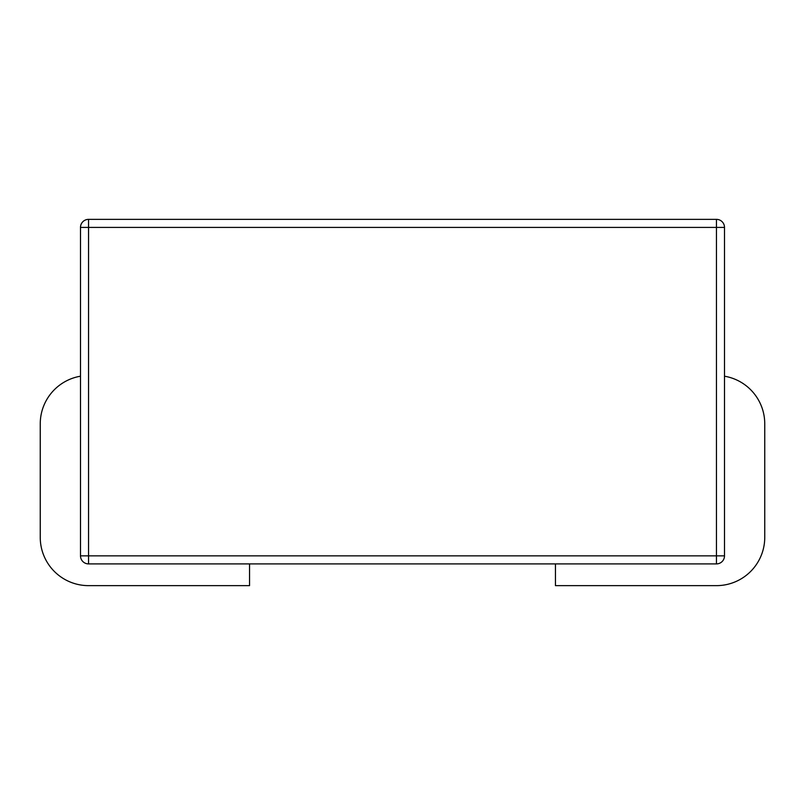<?xml version="1.0" encoding="UTF-8"?>
<svg xmlns="http://www.w3.org/2000/svg" width="805" height="805" viewBox="0 0 805 805"><rect width="100%" height="100%" fill="white"/><g stroke="black" fill="none" stroke-linecap="round" stroke-linejoin="round"><path stroke-width="1.21" d="M724.5 227.413L724.5 555.853A8.05 8.05 0 0 1 716.45 563.903A8.05 8.05 0 0 0 724.5 555.853L716.45 555.853L716.45 563.903L88.55 563.903L88.55 219.363A8.05 8.05 0 0 0 80.5 227.413L724.5 227.413A8.05 8.05 0 0 0 716.45 219.363L88.55 219.363M716.45 219.363L716.45 555.853L80.5 555.853L80.5 227.413M80.5 555.853A8.05 8.05 0 0 0 88.55 563.903A8.05 8.05 0 0 1 80.5 555.853M80.5 376.207A48.3 48.3 0 0 0 40.25 423.833L40.25 537.338A48.3 48.3 0 0 0 88.55 585.638L249.55 585.638L249.55 563.903M555.45 563.903L555.45 585.638L716.45 585.638A48.3 48.3 0 0 0 764.75 537.338L764.75 423.833A48.3 48.3 0 0 0 724.5 376.207"/></g></svg>
